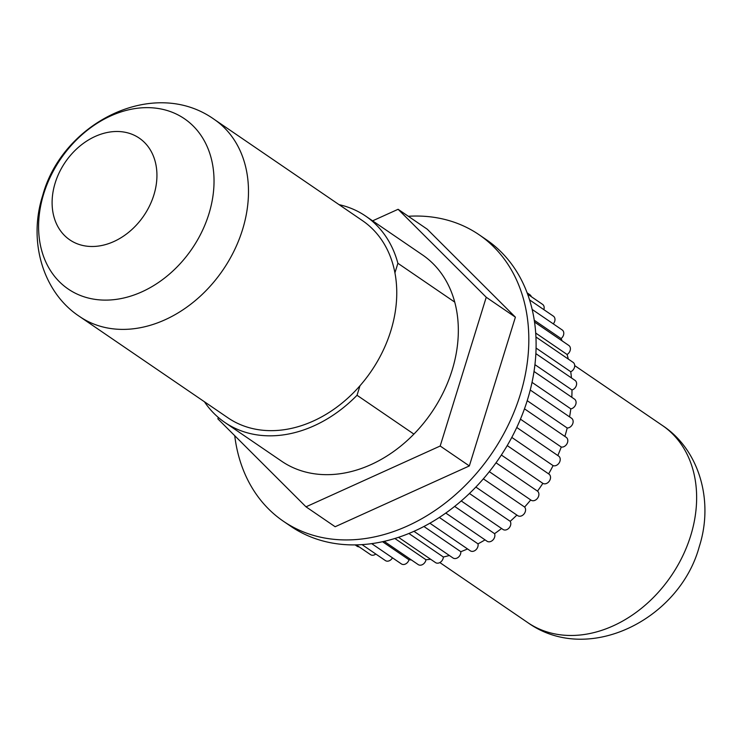 <?xml version="1.0" encoding="UTF-8"?>
<svg xmlns="http://www.w3.org/2000/svg" width="742" height="742" viewBox="0 0 742 742"><rect width="100%" height="100%" fill="white"/><g stroke="black" fill="none" stroke-linecap="round" stroke-linejoin="round"><path stroke-width="1.11" d="M234.732 435.693A173.48 133.875 -55.7 0 0 283.361 521.227A173.48 133.875 -55.7 0 0 520.161 394.948A173.48 133.875 -55.7 0 0 479.044 234.713A173.48 133.875 -55.7 0 0 408.323 216.274M283.361 521.227L290.651 526.199A173.48 133.875 -55.7 0 0 527.451 399.919A173.48 133.875 -55.7 0 0 486.335 239.694L479.044 234.713M204.421 401.756A124.906 96.386 -55.7 0 0 224.752 422.374L281.608 461.199A124.906 96.386 -55.7 0 0 452.101 370.277A124.906 96.386 -55.7 0 0 422.495 254.914L365.648 216.089A124.906 96.386 -55.7 0 0 339.048 204.644M218.306 417.431L217.86 418.859L306.001 506.823L440.192 446.016L486.242 297.254L398.102 209.29L372.614 220.838M306.001 506.823L335.152 526.737L469.343 465.93L515.393 317.168L427.253 229.204L398.102 209.29M486.242 297.254L515.393 317.168M440.192 446.016L469.343 465.93M531.337 296.689A5.556 4.285 -55.7 0 0 529.955 294.787L527.145 292.858M543.849 309.646A5.556 4.285 -55.7 0 0 543.895 309.497A5.556 4.285 -55.7 0 0 542.578 304.368L527.627 294.157M553.272 323.855A5.556 4.285 -55.7 0 0 554.71 321.295A5.556 4.285 -55.7 0 0 553.393 316.166L529.565 299.889M534.286 320.266L561.073 338.565A5.556 4.285 -55.7 0 0 563.512 335.078A5.556 4.285 -55.7 0 0 562.195 329.949L532.181 309.451M535.724 333.065L567.083 354.481A5.556 4.285 -55.7 0 0 570.134 350.586A5.556 4.285 -55.7 0 0 568.817 345.457L534.546 322.047M536.086 348.063L570.737 371.733A5.556 4.285 -55.7 0 0 574.438 367.503A5.556 4.285 -55.7 0 0 573.121 362.374L535.947 336.989M534.945 364.665L571.989 389.967A5.556 4.285 -55.7 0 0 576.339 385.506A5.556 4.285 -55.7 0 0 575.022 380.377L535.882 353.637M532.033 382.371L570.802 408.842A5.556 4.285 -55.7 0 0 575.811 404.242A5.556 4.285 -55.7 0 0 574.493 399.122L534.027 371.482M527.21 400.68L567.203 427.995A5.556 4.285 -55.7 0 0 572.861 423.357A5.556 4.285 -55.7 0 0 571.544 418.228L530.242 390.023M520.448 419.165L561.258 447.036A5.556 4.285 -55.7 0 0 567.537 442.464A5.556 4.285 -55.7 0 0 566.22 437.344L524.473 408.823M511.785 437.409L553.087 465.614A5.556 4.285 -55.7 0 0 559.95 461.209A5.556 4.285 -55.7 0 0 558.633 456.08L516.757 427.475M501.342 455.013L542.847 483.357A5.556 4.285 -55.7 0 0 550.258 479.202A5.556 4.285 -55.7 0 0 548.941 474.082A5.556 4.285 -55.7 0 0 548.626 473.888M475.845 487.049L517.721 515.653A5.556 4.285 -55.7 0 0 525.299 511.618A5.556 4.285 -55.7 0 0 524.613 507.036A147.111 113.526 124.3 0 0 530.725 499.932A5.556 4.285 -55.7 0 0 531.049 500.164A5.556 4.285 -55.7 0 0 538.627 496.12A5.556 4.285 -55.7 0 0 537.505 491.13L496.008 462.785M483.33 478.84L524.613 507.036M461.218 500.933L502.955 529.436A5.556 4.285 -55.7 0 0 510.533 525.392A5.556 4.285 -55.7 0 0 510.199 521.311L469.426 493.458M445.766 513.037L487.03 541.224A5.556 4.285 -55.7 0 0 494.608 537.18A5.556 4.285 -55.7 0 0 494.562 533.665L454.633 506.387M429.859 523.203L470.261 550.796A5.556 4.285 -55.7 0 0 477.839 546.752A5.556 4.285 -55.7 0 0 477.996 543.858L439.301 517.434M413.925 531.291L452.982 557.965A5.556 4.285 -55.7 0 0 460.559 553.931A5.556 4.285 -55.7 0 0 460.819 551.696L423.886 526.468M398.482 537.301L435.517 562.594A5.556 4.285 -55.7 0 0 443.095 558.559A5.556 4.285 -55.7 0 0 443.364 557.019L408.87 533.461M384.143 541.326L418.21 564.597A5.556 4.285 -55.7 0 0 425.787 560.553A5.556 4.285 -55.7 0 0 425.982 559.737L394.846 538.469M371.668 543.617L401.394 563.92A5.556 4.285 -55.7 0 0 408.972 559.876A5.556 4.285 -55.7 0 0 409 559.783L382.51 541.688M413.888 434.098L357.032 395.273A124.906 96.386 -55.7 0 1 224.752 422.374M454.744 302.115L397.888 263.28L394.939 272.824M359.991 385.729L357.032 395.273M397.888 263.28A124.906 96.386 -55.7 0 0 365.648 216.089M355.093 544.869L357.125 546.26A5.556 4.285 -55.7 0 0 359.128 546.854M356.197 544.851L370.555 554.664A5.556 4.285 -55.7 0 0 375.804 554.024M362.003 544.6L385.413 560.59A5.556 4.285 -55.7 0 0 392.453 557.808M411.393 559.941A147.111 113.526 124.3 0 1 409 559.783M430.638 559.264A147.111 113.526 124.3 0 1 425.982 559.737M449.346 555.489A147.111 113.526 124.3 0 1 443.364 557.019M467.543 548.941A147.111 113.526 124.3 0 1 460.819 551.696M485.036 539.861A147.111 113.526 124.3 0 1 477.996 543.858M501.564 528.489A147.111 113.526 124.3 0 1 494.562 533.665M516.886 515.087A147.111 113.526 124.3 0 1 510.199 521.311M542.847 483.357A147.111 113.526 124.3 0 1 537.505 491.13M553.087 465.614A147.111 113.526 124.3 0 1 548.635 473.869M561.258 447.036A147.111 113.526 124.3 0 1 557.826 455.523M567.203 427.995A147.111 113.526 124.3 0 1 564.866 436.417M570.802 408.842A147.111 113.526 124.3 0 1 569.578 416.893M571.989 389.967A147.111 113.526 124.3 0 1 571.813 397.285M570.737 371.733A147.111 113.526 124.3 0 1 571.451 377.938M567.083 354.481A147.111 113.526 124.3 0 1 568.316 359.1M561.073 338.565A147.111 113.526 124.3 0 1 562.139 340.893M122.217 131.807A61.595 47.534 -55.7 0 0 55.177 182.968A61.595 47.534 -55.7 0 0 86.814 246.177A61.595 47.534 -55.7 0 0 153.863 195.016A61.595 47.534 -55.7 0 0 122.217 131.807M79.607 316.519L227.887 417.783A119.351 92.101 -55.7 0 0 390.802 330.904A119.351 92.101 -55.7 0 0 362.513 220.671L214.243 119.397C153.742 76.176 62.374 122.801 42.758 195.294C27.788 241.577 43.175 292.682 79.607 316.519A119.351 92.101 -55.7 0 0 242.532 229.64A119.351 92.101 -55.7 0 0 214.243 119.397M662.393 425.481C698.918 449.402 714.194 500.553 699.242 546.706C679.626 619.199 588.258 665.824 527.757 622.603A119.351 92.101 -55.7 0 0 690.681 535.724A119.351 92.101 -55.7 0 0 662.393 425.481L574.707 365.602M43.732 193.792A103.092 79.561 124.3 0 1 155.941 108.174A103.092 79.561 124.3 0 1 208.892 213.965A103.092 79.561 124.3 0 1 96.683 299.582A103.092 79.561 124.3 0 1 43.732 193.792M507.213 445.58L548.941 474.082M489.303 471.652L531.049 500.164M527.757 622.603L439.858 562.566"/></g></svg>
